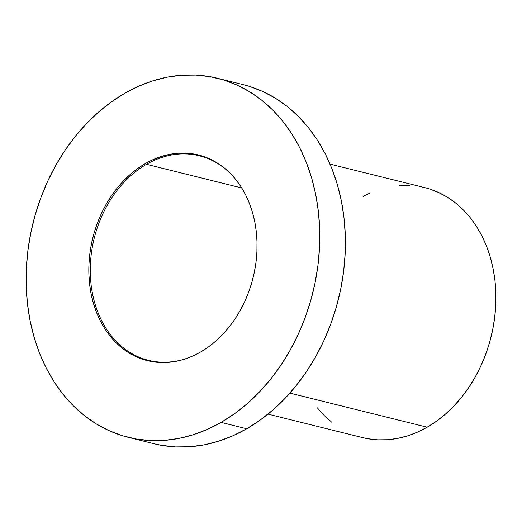 <?xml version="1.0" encoding="UTF-8"?>
<svg xmlns="http://www.w3.org/2000/svg" width="522" height="522" viewBox="0 0 522 522"><rect width="100%" height="100%" fill="white"/><g stroke="black" fill="none" stroke-linecap="round" stroke-linejoin="round"><path stroke-width="0.78" d="M146.506 164.319A105.372 82.124 103.9 0 1 199.306 155.791A105.372 82.124 103.9 0 1 232.316 175.483A105.372 82.124 -76.1 0 0 146.506 164.319L145.377 163.556A105.959 82.58 103.9 0 1 231.99 175.131A105.959 82.58 103.9 0 1 200.507 352.082A105.959 82.58 103.9 0 1 186.452 358.523A105.959 82.58 103.9 0 1 91.389 295.198A105.959 82.58 103.9 0 1 145.377 163.556L146.506 164.319A105.372 82.124 -76.1 0 0 92.766 294.969A105.372 82.124 -76.1 0 0 186.909 358.366A105.372 82.124 103.9 0 1 148.529 360.33A105.372 82.124 103.9 0 1 90.273 271.564A105.372 82.124 103.9 0 1 146.506 164.319L241.751 187.966L146.506 164.319M267.982 414.116L362.633 437.619A128.79 100.374 -76.1 0 0 427.172 427.198L289.886 393.112L427.172 427.198A128.79 100.374 -76.1 0 0 495.9 296.111A128.79 100.374 -76.1 0 0 424.706 187.62L330.048 164.123M221.067 422.389A184.99 144.17 103.9 0 1 128.366 437.358A184.99 144.17 103.9 0 1 26.1 281.528A184.99 144.17 103.9 0 1 124.817 93.242L111.447 101.855L98.671 111.962L86.613 123.479L75.383 136.281L65.093 150.264L55.847 165.278L47.724 181.18L40.807 197.825L35.163 215.051L30.844 232.681L27.894 250.553L26.341 268.504L26.204 286.343L27.477 303.915L30.146 321.037L34.198 337.551L39.581 353.296L46.249 368.127L54.144 381.889L63.175 394.462L73.263 405.718L84.316 415.545L96.218 423.857L108.863 430.572L122.122 435.616L135.87 438.956L149.977 440.542L164.306 440.379L178.72 438.447L193.075 434.787L207.234 429.417L221.067 422.389L234.43 413.783L247.206 403.676L259.264 392.159L270.494 379.35L280.784 365.374L290.036 350.36L298.16 334.452L305.076 317.807L310.72 300.587L315.034 282.957L317.983 265.078L319.536 247.134L319.679 229.288L318.407 211.723L315.732 194.602L311.68 178.087L306.297 162.335L299.628 147.511L291.739 133.743L282.702 121.176L272.615 109.92L261.561 100.094L249.66 91.781L237.014 85.066L223.755 80.016L210.007 76.682L195.9 75.09L181.571 75.259L167.164 77.184L152.809 80.851L138.643 86.221L124.817 93.242A184.99 144.17 103.9 0 1 217.517 78.274A184.99 144.17 103.9 0 1 319.777 234.11A184.99 144.17 103.9 0 1 221.067 422.389L246.697 428.758L221.067 422.389M128.366 437.358L153.997 443.726A184.99 144.17 -76.1 0 0 246.697 428.758A184.99 144.17 -76.1 0 0 345.414 240.472A184.99 144.17 -76.1 0 0 243.148 84.642L217.517 78.274M200.507 352.082L192.585 356.108L184.468 359.182L176.247 361.283L167.993 362.385L159.791 362.483L151.706 361.57L143.831 359.658L136.235 356.767L128.999 352.924L122.181 348.161L115.845 342.53L110.07 336.083L104.896 328.886L100.374 320.997L96.557 312.508L93.471 303.491L91.154 294.03L89.621 284.222L88.89 274.154L88.968 263.936L89.862 253.659L91.546 243.422L94.019 233.321L97.255 223.455L101.216 213.922L105.868 204.813L111.166 196.213L117.058 188.207L123.492 180.866L130.402 174.276L137.717 168.482L145.377 163.556L153.298 159.53L161.409 156.456L169.63 154.355L177.885 153.253L186.093 153.155L194.171 154.068L202.047 155.98L209.642 158.871L216.884 162.714L223.703 167.477L230.032 173.102L235.813 179.548L240.988 186.752L245.503 194.634L249.327 203.13L252.407 212.147L254.729 221.609L256.263 231.416L256.987 241.477L256.909 251.695L256.021 261.979L254.331 272.216L251.858 282.317L248.622 292.183L244.661 301.716L240.009 310.825L234.711 319.425L228.819 327.431L222.385 334.765L215.482 341.362L208.161 347.156L200.507 352.082M249.392 86.384L262.651 91.428L275.29 98.143L287.198 106.455L298.245 116.282L308.339 127.538L317.369 140.111L325.258 153.873L331.933 168.704L337.316 184.449L341.362 200.963L344.037 218.085L345.31 235.657L345.172 253.496L343.62 271.447L340.67 289.318L336.351 306.949L330.707 324.175L323.79 340.82L315.666 356.722L306.421 371.736L296.131 385.719L284.901 398.521L272.843 410.038L260.067 420.145L246.697 428.758L232.864 435.779L218.705 441.149L204.35 444.816L189.943 446.741L175.614 446.91L161.507 445.318L153.833 443.68M429.051 188.833L438.278 192.35L447.08 197.022L455.367 202.81L463.066 209.655L470.087 217.485L476.377 226.241L481.871 235.82L486.511 246.143L490.262 257.111L493.081 268.608L494.941 280.529L495.828 292.757L495.73 305.181L494.654 317.676L492.598 330.119L489.59 342.393L485.662 354.386L480.847 365.974L475.19 377.047L468.749 387.5L461.592 397.229L453.768 406.149L445.377 414.161L436.483 421.202L427.172 427.198L417.548 432.086L407.689 435.824L397.692 438.376L387.657 439.72L377.687 439.831L367.866 438.728L362.522 437.586M331.972 422.428L324.279 415.584L317.252 407.747M363.051 196.442L369.791 193.153M399.682 185.519L409.653 185.401"/></g></svg>
